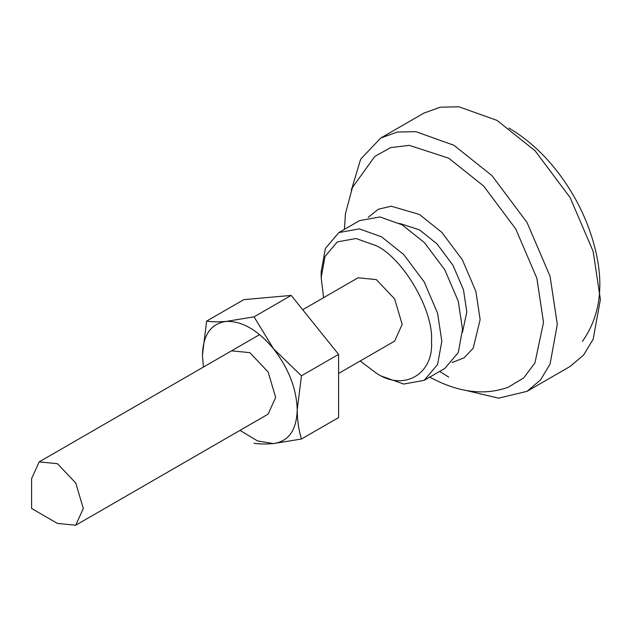 <?xml version="1.0" encoding="UTF-8"?>
<svg xmlns="http://www.w3.org/2000/svg" width="632" height="632" viewBox="0 0 632 632"><rect width="100%" height="100%" fill="white"/><g stroke="black" fill="none" stroke-linecap="round" stroke-linejoin="round"><path stroke-width="0.95" d="M240.01 430.376L257.508 440.938L273.514 443.577C265.558 444.233 259.065 444.122 254.048 443.245M297.214 409.86C297.34 420.62 298.754 430.337 301.448 439.011L273.514 443.577C288.674 441.365 296.574 430.131 297.214 409.86C296.574 388.846 288.674 368.488 273.514 348.777L301.448 375.811L297.214 409.86M202.414 355.129L206.648 321.08C211.688 321.949 218.174 322.059 226.114 321.412L254.048 316.845L273.514 348.777C257.714 329.975 241.914 320.851 226.114 321.412C210.962 323.616 203.062 334.857 202.414 355.129L203.441 367.05M31.6 508.476L57.457 523.407L31.6 508.476L31.6 478.622L39.176 461.889L57.457 463.698L75.737 482.998L83.306 508.476L75.737 525.216L268.102 414.158L275.671 397.417L268.102 371.94L249.814 352.64L231.533 350.831M301.448 439.011L338.586 417.578L338.586 354.378L301.448 375.811M338.586 354.378L291.186 295.413L243.786 299.647L206.648 321.08M291.186 295.413L254.048 316.845M323.592 297.68L321.175 277.606L325.046 256.402L337.322 241.898L356.021 238.517L376.324 245.761C403.619 258.67 433.947 311.213 431.482 341.296C433.947 374.231 403.619 391.745 376.324 373.141L360.161 361.006M302.704 309.735L358.044 277.788L376.324 279.597L394.613 298.897L402.181 324.382L394.613 341.122L338.586 373.465M321.175 277.606L321.175 271.642L325.409 248.439L338.839 232.584L359.521 220.639L379.974 216.934L402.181 224.866L424.388 242.577L444.841 269.896L458.271 301.267L462.506 329.359L458.271 352.553L444.841 368.409L424.159 380.353L403.706 384.058L381.499 376.127M368.203 217.353L378.355 209.224L391.208 206.206L419.419 214.461L441.768 232.292L462.355 259.784L475.872 291.36L480.138 319.634L473.186 348.192L464.141 357.815L452.03 362.547M399.55 223.412L419.419 229.843L436.862 243.755L452.939 265.227L463.493 289.875L466.819 311.939L462.45 332.369M75.737 525.216L57.457 523.407M351.305 190.319L360.635 159.209L380.764 138.013L397.299 132.049L415.824 131.661L453.894 145.257L491.957 175.617L527.017 222.448L550.045 276.231L557.306 324.382L550.045 364.143L540.455 379.998L527.017 391.334L498.601 398.168L466.993 390.695M380.764 138.013L423.851 113.136L440.393 107.171L458.911 106.784L496.981 120.372L535.051 150.74L570.111 197.571L593.14 251.354L600.4 299.505L593.14 339.266L583.541 355.113L570.111 366.457L527.017 391.334M448.72 377.122L439.667 371.395M344.424 229.361L345.459 213.616L352.451 187.475L374.879 156.373L390.663 147.604L409.307 145.344L448.72 158.19L483.614 186.021L515.752 228.958L536.868 278.254L543.52 322.391L534.941 362.95L523.659 377.968L508.175 387.25C484.167 395.869 457.947 392.448 429.515 377.004M338.839 232.584L359.292 228.879L381.499 236.81L403.706 254.522L424.159 281.84L437.589 313.211L441.823 341.296L437.589 364.49L424.159 380.353M508.863 128.027L509.171 128.201C534.798 143.511 556.286 166.058 573.627 195.841C582.909 211.997 589.814 228.642 594.349 245.777C604.54 283.831 600.558 315.708 582.412 341.399M259.626 334.612L39.176 461.889"/></g></svg>
